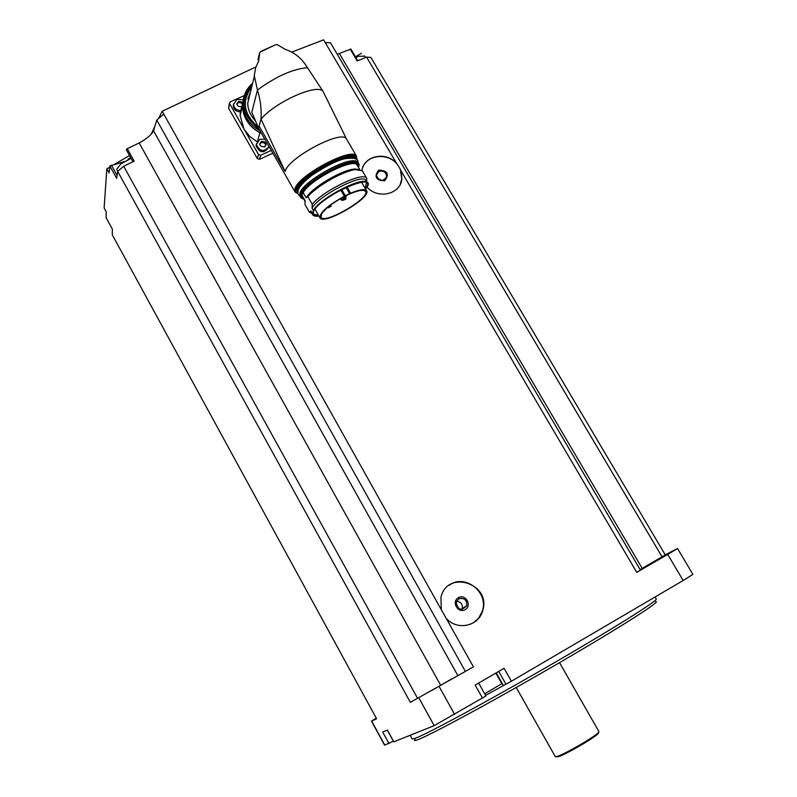 <?xml version="1.0" encoding="UTF-8"?>
<svg xmlns="http://www.w3.org/2000/svg" width="797" height="797" viewBox="0 0 797 797"><rect width="100%" height="100%" fill="white"/><g stroke="black" fill="none" stroke-linecap="round" stroke-linejoin="round"><path stroke-width="1.2" d="M260.669 155.266L259.523 159.33L257.361 158.633L228.6 108.173L229.377 103.182L258.497 154.568L260.669 155.266L271.269 150.404M249.192 97.254L248.246 97.682M259.523 159.33L272.853 153.163M366.969 186.996C377.768 199.778 400.821 194.249 401.867 178.817L401.03 170.887L636.753 572.356L667.717 554.413L683.168 580.515L511.395 681.236L485.552 695.363M361.928 170.329C364.149 155.435 386.425 151.161 396.707 163.515L323.612 39.85L291.822 52.084M158.653 118.434L162.19 111.261L255.927 66.888M162.19 111.261L441.309 609.675L440.94 597.371C447.197 568.899 492.197 583.962 482.524 611.16C478.28 626.621 456.412 630.835 446.031 618.083L473.418 666.89L410.345 702.336L117.637 171.325L116.661 178.349L109.856 165.985L109.05 172.949L106.818 168.894L109.717 167.181M478.668 683.079L485.911 695.99L434.186 725.649L393.758 741.848L387.352 730.132M511.395 681.236L504.083 668.294L475.181 685.101L482.494 698.142M362.934 167.001C368.144 153.96 389.255 152.845 397.833 165.069L400.333 169.323L401.788 178.966L400.164 184.486M401.03 170.887L400.333 169.323M325.654 42.51L330.576 42.938L640.409 570.114L636.753 572.356M397.833 165.069L396.707 163.515M446.031 618.083L441.309 609.675M117.637 171.325L123.694 166.234L134.155 161.163L127.251 148.7L139.156 142.952C146.618 138.917 151.41 134.872 153.542 130.818L156.75 120.048L163.435 114.389M156.75 120.048L465.398 671.403L410.345 702.336M473.418 666.89L465.398 671.403M127.251 148.7L126.265 149.677L132.95 161.751M122.359 162.239L109.856 165.985M122.957 161.97L123.704 161.622M127.998 159.27L130.588 157.497M123.694 166.234L417.558 698.282M139.156 142.952L440.522 685.041M361.44 53.23L355.482 56.816M337.231 54.276L350.919 49.095L357.773 60.711M665.246 554.861L662.058 556.824L366.57 57.095L370.854 57.424L665.246 554.861L677.55 548.515L692.892 574.358L683.168 580.515M393.409 741.2L384.572 745.145L371.492 721.155L376.284 718.207M371.482 721.146L376.592 718.774L112.277 234.786L112.387 229.187L106.091 217.661L106.23 211.813L104.128 207.967L106.818 168.894M393.838 741.838L387.422 730.102L382.709 732.064L389.006 743.611M640.868 569.447L660.474 558.139L640.868 569.447M662.058 556.824L640.091 569.576M677.55 548.515L667.717 554.413M431.566 690.561L452.357 678.536L431.566 690.561M339.432 53.548L642.183 568.361M366.57 57.095L357.186 60.961L350.222 49.155M153.542 130.818L457.737 675.368M114.081 164.59L129.483 155.495M151.211 134.175L154.917 126.195M410.256 735.472L412.149 738.919L415.157 738.351C427.152 733.967 486.618 701.878 548.416 666.162C610.273 630.427 656.848 601.267 656.26 599.115L656.15 598.936M415.098 739.417C413.782 740.762 414.589 740.891 417.508 739.815C429.842 735.422 493.363 701.101 556.485 664.419C619.697 627.717 662.606 600.3 655.652 601.645M516.237 687.482L555.32 756.682C558.239 756.771 567.882 752.009 584.241 742.376C593.785 736.508 598.696 732.941 598.975 731.676L598.936 731.606M556.455 756.722C558.049 757.668 567.374 753.145 584.42 743.143C594.781 736.757 599.454 733.24 598.427 732.612M355.851 57.444L358.461 56.318L364.777 56.159M116.93 169.791L116.81 169.034L120.835 163.903L131.106 158.424M240.325 111.869C236.181 111.67 233.82 109.667 233.232 105.862L233.561 103.859M242.985 102.534L240.286 112.018L241.013 111.949M249.929 94.275L248.973 95.102M250.258 92.94L249.75 93.169M244.231 95.63L230.213 101.886L229.377 103.182M240.286 112.018L240.146 115.595L243.982 129.124L249.571 136.287L257.082 141.766M268.768 147.176C264.016 153.701 259.782 153.223 256.056 145.741L256.455 143.629M240.644 110.544C236.49 110.335 234.129 108.332 233.541 104.527L236.888 99.366L243.254 99.844M236.848 104.307L238.452 101.408L242.109 102.165L242.129 104.347M240.824 106.748L237.984 106.16L236.709 103.969L237.247 103.331M269.017 146.459C263.976 152.406 259.772 151.749 256.405 144.466L259.742 139.355L264.863 139.196M260.141 143.4L261.336 141.448L263.867 141.697L265.002 142.205L266.278 144.466L264.893 146.489L263.737 146.837L260.888 146.25L259.603 144.028L260.141 143.4L259.702 144.337M259.902 144.277L260.928 142.862M265.939 144.964L264.763 143.061L261.067 142.304M264.853 146.22L264.594 147.017M237.038 104.248L238.074 102.743M242.109 102.175L241.899 103.062L238.183 102.285M242.029 102.544L241.8 103.62M247.977 99.087L248.465 96.766M243.543 98.28L242.567 106.17C243.304 117.637 249.092 126.474 259.952 132.681L257.61 140.989M242.547 102.564L242.398 106.17C243.145 117.677 248.953 126.554 259.842 132.79M261.605 133.498L259.952 132.681M346.735 139.385L346.486 138.957C342.132 129.144 288.076 157.726 285.117 171.485L261.008 119.082C275.393 102.046 316.349 83.665 322.915 91.087L346.546 139.047M307.443 67.725C302.133 58.679 294.76 52.572 285.326 49.414L277.217 44.612L275.015 44.981L259.802 52.263L258.577 61.289L255.688 67.615L254.283 75.576L257.461 90.041L251.812 112.257L258.178 127.291L259.035 126.404L261.008 119.082C261.665 109.697 260.489 100.023 257.461 90.041C276.001 76.422 292.658 68.99 307.443 67.725L322.915 91.087M355.482 162.259L356.249 162.877M300.907 194.936L300.758 193.97M359.088 169.382L353.22 169.173C340.668 170.867 314.167 186.448 307.313 196.152L306.178 197.845L303.229 192.705L303.348 191.649L301.744 196.102L302.183 195.614L305.112 200.734L304.962 204.56L309.286 212.122L311.776 213.297M312.504 214.582L310.989 210.986L309.286 212.122M367.796 184.685L365.584 189.138C382.132 168.655 318.491 196.321 313.101 212.141C311.996 215.379 313.948 216.704 318.959 216.117L312.683 214.891L310.989 210.986M312.314 213.307L313.41 210.468L312.075 208.137C318.561 195.584 362.904 172.919 366.112 180.431L366.311 180.78M366.64 181.337L366.829 178.488L362.306 170.747L366.799 178.438M312.075 208.137L312.255 204.291C323.682 190.224 363.661 171.225 366.7 178.289M312.255 204.291L307.871 196.65C316.289 186.359 342.471 171.365 355.024 169.641L362.306 170.747M306.178 197.845L307.871 196.65M345.28 195.693L344.294 196.182C327.567 205.616 319.477 212.869 320.015 217.95C323.971 225.551 372.478 197.108 366.481 190.692C364.627 188.759 359.327 189.596 350.58 193.203L345.28 195.693L341.664 189.427M347.293 195.046C334.511 201.482 325.933 207.798 321.56 213.995L321.061 217.352C324.827 224.615 371.173 197.437 365.444 191.31C363.273 189.278 357.225 190.523 347.293 195.046M331.343 204.53L329.838 205.795M329.3 206.084L331.253 206.084L328.384 207.758L327.627 207.449M343.547 199.399L341.126 199.698L346.247 196.979L344.553 198.812M342.341 200.535C344.732 198.483 345.948 197.995 345.988 199.071L342.341 200.535M449.02 585.367C464.631 573.133 489.248 592.31 482.265 611.319L478.828 617.904L473.368 622.826M458.395 597.67C465.597 593.526 472.422 605.61 465.149 609.655C457.936 613.82 451.112 601.685 458.395 597.67M458.723 598.856C464.203 597.551 466.903 599.822 466.803 605.64C461.343 611.299 457.817 610.113 456.213 602.094L458.723 598.856M456.532 601.237C460.875 601.745 462.788 604.196 462.28 608.619L461.941 609.476M378.605 170.13C387.531 170.409 389.594 173.945 384.802 180.73C375.875 180.441 373.803 176.904 378.605 170.13M378.954 171.425C383.516 170.399 386.087 172.142 386.665 176.655C382.6 182.284 379.173 181.746 376.363 175.041L378.954 171.425M377.21 178.239L382.46 180.69M439.217 686.665L454.639 714.421M371.671 721.086L384.782 745.115M418.933 698.052L434.186 725.649M496.242 672.857L503.286 685.36M498.743 671.403L505.965 684.224M484.676 693.788L501.831 683.696L495.854 673.076M117.059 175.39L111.391 165.099M258.497 154.568L257.361 158.633M229.566 103.839L228.6 108.173M261.924 142.454L262.163 141.577M263.628 142.573L263.867 141.697M264.734 143.251L264.943 142.494M265.55 144.675L265.79 143.809M264.704 146.937L264.873 146.319M239.07 102.454L239.279 101.538M240.764 102.584L240.973 101.667M246.562 90.41L252.659 83.187C246.183 88.846 242.955 95.949 242.965 104.497L243.782 97.184L246.562 90.41M260.131 130.927C249.411 124.681 243.683 115.874 242.965 104.497L242.567 106.17M297.909 193.761L295.119 192.067L294.98 188.71C298.148 175.28 352.284 146.558 356.428 156.023L346.486 138.957M285.117 171.485L259.125 126.075M255.319 120.716C250.487 115.635 247.957 109.807 247.728 103.251L250.587 91.605M257.939 59.705L259.623 52.821M257.68 126.643C243.553 114.15 241.581 100.85 251.782 86.724M259.075 129.094C241.591 115.157 239.369 100.193 252.41 84.183M297.829 193.502L295.966 191.858L296.105 189.068C299.971 174.015 360.961 144.347 356.538 159.51M297.709 192.575L296.902 188.69C300.379 174.772 356.807 146.389 355.801 158.952M297.52 192.087L297.351 188.839C300.389 176.197 351.318 149.178 355.223 158.075L355.442 158.464M297.699 192.416L297.59 189.258C300.638 176.625 351.557 149.607 355.462 158.493L355.432 158.444M297.769 191.539L298.048 189.407C300.937 177.323 349.345 151.101 354.964 158.523M300.051 192.914C302.701 181.955 345.639 157.378 355.402 161.233M355.601 168.914L355.044 169.641M300.479 197.257L299.921 193.332C303.019 180.77 353.958 153.721 357.813 162.528L358.032 162.907M358.182 163.315L358.271 164.003M303.647 199.111L300.668 197.596L300.569 194.448C303.677 181.915 354.615 154.857 358.461 163.644L358.62 163.893M303.607 199.041C301.047 198.553 300.18 197.078 301.017 194.598C305.151 179.664 365.823 150.972 358.451 167.27M303.348 191.649C312.105 177.083 359.308 155.056 357.773 166.085M302.93 197.865L301.744 196.102M305.022 201.502L302.183 195.614M313.41 210.468C319.926 197.955 364.279 175.27 367.457 182.742L367.596 182.971M318.92 216.057C314.038 216.595 312.135 215.27 313.221 212.082C318.541 196.401 381.703 168.854 365.534 189.068M318.581 215.459L313.311 214.014L313.48 211.703C316.329 200.983 362.505 176.296 366.351 182.892L365.195 188.471M303.229 192.705C309.555 179.913 353.858 157.368 357.215 165.148L359.726 169.462M344.294 196.182L340.688 189.935M350.58 193.203L346.924 186.887M349.624 193.641L345.968 187.325M656.26 599.115L655.034 597.043M598.975 731.676L559.524 662.656M364.578 55.89L365.703 57.444M355.711 57.225L358.461 56.318M116.91 169.741L117.627 171.395M120.835 163.903L130.598 158.593M233.541 104.527L233.232 105.862M256.405 144.466L256.056 145.741M264.763 143.061L265.002 142.215M264.674 143.59L264.923 142.693M264.594 146.897L264.843 146.01M294.91 191.708L257.839 126.922M254.243 76.721L250.617 91.466M242.398 106.17L240.146 115.595M260.958 51.357L275.015 44.981M356.428 156.023L356.737 159.709M357.833 162.558C358.849 158.782 354.715 157.477 345.43 158.643C337.789 160.077 326.631 165.637 311.956 175.31C303.946 181.537 299.293 186.618 297.988 190.543L297.879 193.671L299.821 196.102M306.745 196.939L307.333 196.859M354.615 169.572L355.093 168.944M358.501 167.34L357.813 162.528C353.649 153.462 303.049 180.461 299.881 193.173L299.891 196.251M367.815 184.894L366.112 180.431M354.695 169.701L354.296 169.024M307.313 196.152L307.074 197.008M353.22 169.173L355.024 169.641M366.481 190.692L361.549 182.194M319.866 217.691L314.974 209.173M346.247 196.979L345.609 195.873M341.126 199.987L340.369 198.682M343.437 197.766L344.174 199.011M343.905 199.17L343.188 197.915M466.803 605.64L462.28 608.619M386.665 176.655L385.429 179.275"/></g></svg>
